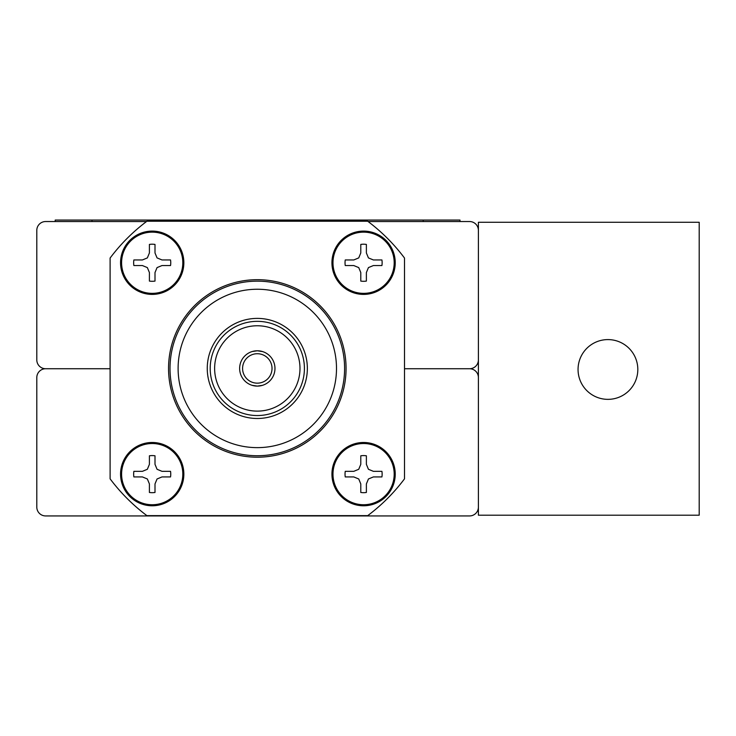 <?xml version="1.0" encoding="UTF-8"?>
<svg xmlns="http://www.w3.org/2000/svg" width="736" height="736" viewBox="0 0 736 736"><rect width="100%" height="100%" fill="white"/><g stroke="black" fill="none" stroke-linecap="round" stroke-linejoin="round"><path stroke-width="1.1" d="M146.51 221.536L45.632 221.536A8.832 8.832 0 0 0 36.8 230.368L36.8 359.904A8.832 8.832 0 0 0 45.632 368.736L110.106 368.736L45.632 368.736A8.832 8.832 0 0 0 36.8 377.568L36.8 507.104A8.832 8.832 0 0 0 45.632 515.936L469.568 515.936A8.832 8.832 0 0 0 478.4 507.104M478.4 377.568A8.832 8.832 0 0 0 469.568 368.736L404.506 368.736L469.568 368.736A8.832 8.832 0 0 0 478.4 359.904M363.584 281.299A18.547 18.547 0 0 0 366.381 281.088L366.381 272.55L368.432 267.6L373.382 265.549L381.92 265.549A18.547 18.547 0 0 0 381.92 259.955L373.382 259.955L368.432 257.904L366.381 252.954L366.381 244.416A18.547 18.547 0 0 0 360.787 244.416L360.787 252.954L358.736 257.904L353.786 259.955L345.248 259.955A18.547 18.547 0 0 0 345.248 265.549L353.786 265.549L358.736 267.6L360.787 272.55L360.787 281.088A18.547 18.547 0 0 0 363.584 281.299M363.584 293.36A30.608 30.608 0 0 0 394.192 262.752A30.608 30.608 0 0 0 363.584 232.144A30.608 30.608 0 0 0 332.976 262.752A30.608 30.608 0 0 0 363.584 293.36M363.584 294.4A31.648 31.648 0 0 0 395.232 262.752A31.648 31.648 0 0 0 363.584 231.104A31.648 31.648 0 0 0 331.936 262.752A31.648 31.648 0 0 0 363.584 294.4A31.648 31.648 0 0 1 331.936 262.752A31.648 31.648 0 0 1 363.584 231.104M381.92 265.549L373.382 265.549M360.787 281.088L360.787 272.55M345.248 259.955L353.786 259.955M366.381 244.416L366.381 252.954M368.101 221.536L469.568 221.536A8.832 8.832 0 0 1 478.4 230.368M607.936 399.354A29.882 29.882 0 0 0 637.818 369.472A29.882 29.882 0 0 0 607.936 339.59A29.882 29.882 0 0 0 578.054 369.472A29.882 29.882 0 0 0 607.936 399.354M478.4 515.2L478.4 222.272L699.2 222.272L699.2 515.2L478.4 515.2M55.2 221.536L55.2 220.064L460 220.064L460 221.536M152.205 281.299A18.547 18.547 0 0 0 155.002 281.088L155.002 272.55L157.053 267.6L162.003 265.549L170.54 265.549A18.547 18.547 0 0 0 170.54 259.955L162.003 259.955L157.053 257.904L155.002 252.954L155.002 244.416A18.547 18.547 0 0 0 149.408 244.416L149.408 252.954L147.356 257.904L142.407 259.955L133.869 259.955A18.547 18.547 0 0 0 133.869 265.549L142.407 265.549L147.356 267.6L149.408 272.55L149.408 281.088A18.547 18.547 0 0 0 152.205 281.299M152.205 293.36A30.608 30.608 0 0 0 182.813 262.752A30.608 30.608 0 0 0 152.205 232.144A30.608 30.608 0 0 0 121.596 262.752A30.608 30.608 0 0 0 152.205 293.36M152.205 294.4A31.648 31.648 0 0 0 183.853 262.752A31.648 31.648 0 0 0 152.205 231.104A31.648 31.648 0 0 0 120.557 262.752A31.648 31.648 0 0 0 152.205 294.4A31.648 31.648 0 0 1 120.557 262.752A31.648 31.648 0 0 1 152.205 231.104M170.54 265.549L162.003 265.549M149.408 281.088L149.408 272.55M133.869 259.955L142.407 259.955M155.002 244.416L155.002 252.954M363.584 492.678A18.547 18.547 0 0 0 366.381 492.467L366.381 483.929L368.432 478.98L373.382 476.928L381.92 476.928A18.547 18.547 0 0 0 381.92 471.334L373.382 471.334L368.432 469.283L366.381 464.333L366.381 455.796A18.547 18.547 0 0 0 360.787 455.796L360.787 464.333L358.736 469.283L353.786 471.334L345.248 471.334A18.547 18.547 0 0 0 345.248 476.928L353.786 476.928L358.736 478.98L360.787 483.929L360.787 492.467A18.547 18.547 0 0 0 363.584 492.678M363.584 504.74A30.608 30.608 0 0 0 394.192 474.131A30.608 30.608 0 0 0 363.584 443.523A30.608 30.608 0 0 0 332.976 474.131A30.608 30.608 0 0 0 363.584 504.74M363.584 505.779A31.648 31.648 0 0 0 395.232 474.131A31.648 31.648 0 0 0 363.584 442.483A31.648 31.648 0 0 0 331.936 474.131A31.648 31.648 0 0 0 363.584 505.779A31.648 31.648 0 0 1 331.936 474.131A31.648 31.648 0 0 1 363.584 442.483M381.92 476.928L373.382 476.928M360.787 492.467L360.787 483.929M345.248 471.334L353.786 471.334M366.381 455.796L366.381 464.333M152.205 492.678A18.547 18.547 0 0 0 155.002 492.467L155.002 483.929L157.053 478.98L162.003 476.928L170.54 476.928A18.547 18.547 0 0 0 170.54 471.334L162.003 471.334L157.053 469.283L155.002 464.333L155.002 455.796A18.547 18.547 0 0 0 149.408 455.796L149.408 464.333L147.356 469.283L142.407 471.334L133.869 471.334A18.547 18.547 0 0 0 133.869 476.928L142.407 476.928L147.356 478.98L149.408 483.929L149.408 492.467A18.547 18.547 0 0 0 152.205 492.678M152.205 504.74A30.608 30.608 0 0 0 182.813 474.131A30.608 30.608 0 0 0 152.205 443.523A30.608 30.608 0 0 0 121.596 474.131A30.608 30.608 0 0 0 152.205 504.74M152.205 505.779A31.648 31.648 0 0 0 183.853 474.131A31.648 31.648 0 0 0 152.205 442.483A31.648 31.648 0 0 0 120.557 474.131A31.648 31.648 0 0 0 152.205 505.779A31.648 31.648 0 0 1 120.557 474.131A31.648 31.648 0 0 1 152.205 442.483M170.54 476.928L162.003 476.928M149.408 492.467L149.408 483.929M133.869 471.334L142.407 471.334M155.002 455.796L155.002 464.333M307.354 368.442A50.048 50.048 0 0 0 257.306 318.394A50.048 50.048 0 0 0 207.258 368.442A50.048 50.048 0 0 0 257.306 418.49A50.048 50.048 0 0 0 307.354 368.442M304.41 368.442A47.104 47.104 0 0 0 257.306 321.338A47.104 47.104 0 0 0 210.202 368.442A47.104 47.104 0 0 0 257.306 415.546A47.104 47.104 0 0 0 304.41 368.442M299.984 368.442A42.679 42.679 0 0 0 257.306 325.763A42.679 42.679 0 0 0 214.627 368.442A42.679 42.679 0 0 0 257.306 411.12A42.679 42.679 0 0 0 299.984 368.442M262.356 385.37L257.306 386.106L252.052 385.305M239.642 368.442A17.664 17.664 0 0 0 257.306 386.106A17.664 17.664 0 0 0 274.97 368.442A17.664 17.664 0 0 0 257.306 350.778A17.664 17.664 0 0 0 239.642 368.442M272.026 368.442A14.72 14.72 0 0 0 257.306 353.722A14.72 14.72 0 0 0 242.586 368.442A14.72 14.72 0 0 0 257.306 383.162A14.72 14.72 0 0 0 272.026 368.442M170.016 368.442A87.29 87.29 0 0 0 257.306 455.731A87.29 87.29 0 0 0 344.595 368.442A87.29 87.29 0 0 0 257.306 281.152A87.29 87.29 0 0 0 170.016 368.442M178.112 368.442A79.194 79.194 0 0 0 257.306 447.635A79.194 79.194 0 0 0 336.499 368.442A79.194 79.194 0 0 0 257.306 289.248A79.194 79.194 0 0 0 178.112 368.442M168.544 368.442A88.762 88.762 0 0 0 257.306 457.203A88.762 88.762 0 0 0 346.067 368.442A88.762 88.762 0 0 0 257.306 279.68A88.762 88.762 0 0 0 168.544 368.442M252.255 351.514L257.306 350.778L262.559 351.578M367.706 221.242A184 184 0 0 1 404.506 258.042L404.506 478.842A184 184 0 0 1 367.706 515.642L146.906 515.642A184 184 0 0 1 110.106 478.842L110.106 258.042A184 184 0 0 1 146.906 221.242L367.706 221.242M92 220.064L92 221.536M423.2 220.064L423.2 221.536"/></g></svg>
